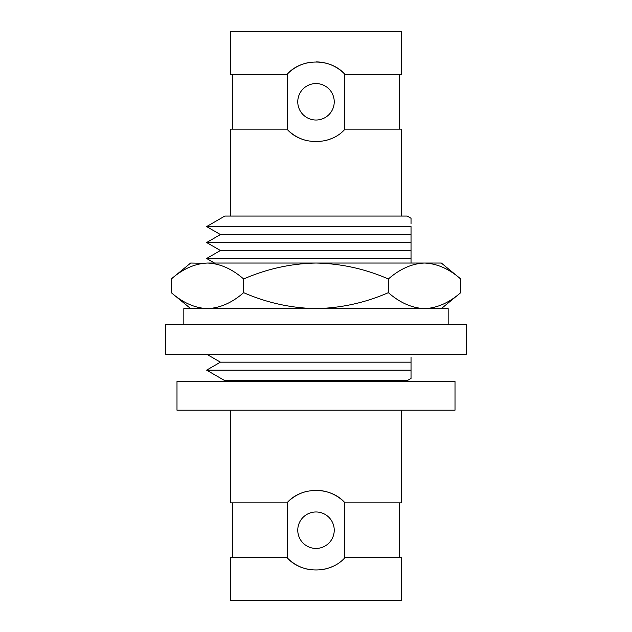 <?xml version="1.0" encoding="UTF-8"?>
<svg xmlns="http://www.w3.org/2000/svg" width="632" height="632" viewBox="0 0 632 632"><rect width="100%" height="100%" fill="white"/><g stroke="black" fill="none" stroke-linecap="round" stroke-linejoin="round"><path stroke-width="0.95" d="M334.233 101.791A18.233 18.233 0 0 0 316 83.566A18.233 18.233 0 0 0 297.767 101.791A18.233 18.233 0 0 0 316 120.025A18.233 18.233 0 0 0 334.233 101.791M334.233 530.208A18.233 18.233 0 0 0 316 511.975A18.233 18.233 0 0 0 297.767 530.208A18.233 18.233 0 0 0 316 548.434A18.233 18.233 0 0 0 334.233 530.208M224.85 381.538L224.85 380.669L407.15 380.669L407.15 381.538M176.992 410.2L455.008 410.2L455.008 381.538L176.992 381.538L176.992 410.2M214.509 263.038L206.617 258.48L411.029 258.48L411.029 250.501L220.434 250.501L206.617 242.53L411.029 242.53L411.029 234.551L220.434 234.551L206.617 226.58L411.029 226.58L411.029 229.424M411.029 230.664L411.029 231.77M411.029 233.508L411.029 234.117M206.617 226.58L224.85 216.049L407.15 216.049L411.029 218.285L411.029 223.768M411.029 237.332L411.029 245.374M411.029 248.668L411.029 250.075M411.029 253.282L411.029 261.324M407.15 380.669L411.029 378.426L411.029 362.168L220.434 362.168L206.617 354.189M224.85 380.669L206.617 370.139L411.029 370.139L411.029 357.041M411.029 359.379L411.029 361.117M232.6 557.55L232.6 502.859M230.775 410.2L230.775 502.859L287.521 502.859L287.521 557.55L230.775 557.55L230.775 600.4L401.225 600.4L401.225 557.55L344.48 557.55L344.48 502.859L401.225 502.859L401.225 410.2M344.938 502.859L344.938 502.772C330.678 486.403 301.393 486.34 287.062 502.772L287.062 502.859M287.062 557.55L287.062 557.645C301.306 574.006 330.599 574.077 344.938 557.645L344.938 557.55M232.6 129.141L232.6 74.45M344.938 74.45L401.225 74.45L401.225 31.6L230.775 31.6L230.775 74.45L287.521 74.45L287.521 129.141L287.062 129.228C301.306 145.589 330.599 145.668 344.938 129.228L344.48 129.141L344.48 74.45L344.938 74.355C330.678 57.986 301.393 57.931 287.062 74.355L287.062 74.45M401.225 216.049L401.225 129.141L344.938 129.141M287.062 129.141L230.775 129.141L230.775 216.049M287.062 129.228A39.879 39.879 0 0 0 307.808 140.825M324.121 140.841A39.879 39.879 0 0 0 331.855 138.384M344.938 74.355A39.879 39.879 0 0 0 316.047 61.912M307.879 62.75A39.879 39.879 0 0 0 287.062 74.355M287.062 557.645A39.879 39.879 0 0 0 307.808 569.235M324.121 569.25A39.879 39.879 0 0 0 331.855 566.793M344.938 502.772A39.879 39.879 0 0 0 316.047 490.329M307.879 491.159A39.879 39.879 0 0 0 287.062 502.772M411.029 370.139L411.029 372.951M411.029 263.038L411.029 258.48M411.029 250.501L411.029 242.53M411.029 234.551L411.029 226.58M171.28 278.988C182.798 268.908 194.854 263.591 207.462 263.038C219.912 263.528 231.976 268.845 243.636 278.988L243.636 292.663C232.126 302.744 220.062 308.06 207.462 308.613C195.004 308.124 182.94 302.807 171.28 292.663L171.28 278.988L190.667 263.038L203.354 263.26M243.636 292.663C266.854 302.783 290.981 308.1 316 308.613C341.162 308.068 365.28 302.752 388.364 292.663C399.874 302.744 411.938 308.06 424.538 308.613C436.996 308.124 449.06 302.807 460.72 292.663L460.72 278.988C449.202 268.908 437.147 263.591 424.538 263.038L428.646 263.26M207.462 263.038L424.538 263.038C412.088 263.528 400.024 268.845 388.364 278.988C365.28 268.9 341.162 263.576 316 263.038C290.981 263.552 266.854 268.869 243.636 278.988M388.364 292.663L388.364 278.988M424.538 263.038L441.334 263.038L460.72 278.988M183.833 324.564L183.833 308.613L448.167 308.613L448.167 324.564M466.4 354.189L165.6 354.189L165.6 324.564L466.4 324.564L466.4 354.189M399.4 129.141L399.4 74.45M399.4 557.55L399.4 502.859M220.434 362.168L206.617 370.139M220.434 250.501L206.617 258.48M220.434 234.551L206.617 242.53M190.667 308.613L171.28 292.663M441.334 308.613L460.72 292.663"/></g></svg>
